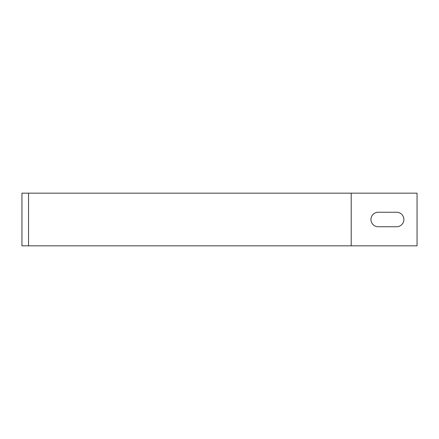 <?xml version="1.0" encoding="UTF-8"?>
<svg xmlns="http://www.w3.org/2000/svg" width="439" height="439" viewBox="0 0 439 439"><rect width="100%" height="100%" fill="white"/><g stroke="black" fill="none" stroke-linecap="round" stroke-linejoin="round"><path stroke-width="0.66" d="M351.2 193.16L417.05 193.16L417.05 245.84L351.2 245.84L351.2 193.16L28.535 193.16L28.535 245.84L351.2 245.84M28.535 193.16L21.95 193.16L21.95 245.84L28.535 245.84M378.199 226.743A7.243 7.243 0 0 1 370.955 219.5A7.243 7.243 0 0 1 378.199 212.256L396.636 212.256A7.243 7.243 0 0 1 403.88 219.5A7.243 7.243 0 0 1 396.636 226.743L378.199 226.743"/></g></svg>
